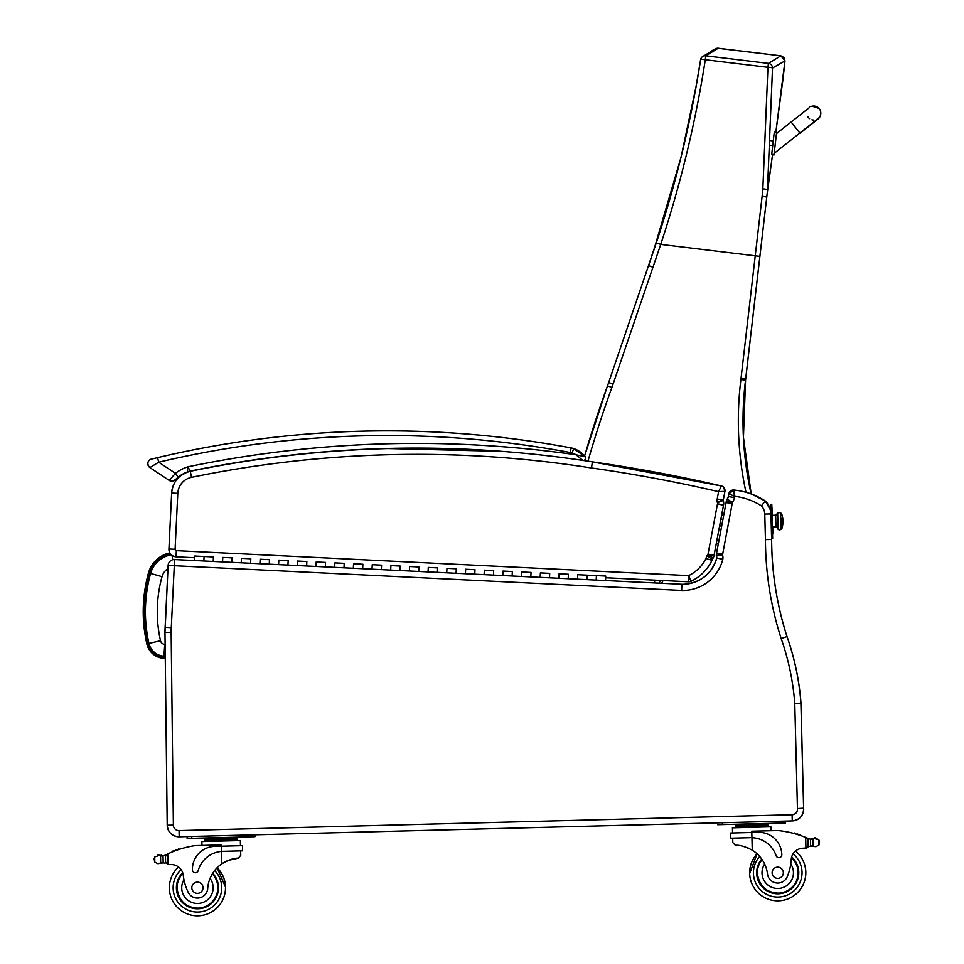 <?xml version="1.0" encoding="UTF-8"?>
<svg xmlns="http://www.w3.org/2000/svg" width="964" height="964" viewBox="0 0 964 964"><rect width="100%" height="100%" fill="white"/><g stroke="black" fill="none" stroke-linecap="round" stroke-linejoin="round"><path stroke-width="1.45" d="M767.211 193.186L772.586 154.373L767.067 194.439A186.474 186.474 90 0 1 767.32 192.282L767.067 194.439A186.474 186.474 90 0 1 767.32 192.282L767.199 193.342M766.754 197.042L767.26 192.776M784.973 60.901L780.876 55.816L783.949 57.515L784.973 60.901L783.949 57.515L780.876 55.816L768.416 63.395A4.675 4.639 54.9 0 1 772.513 68.046L784.973 60.901L775.815 132.393L783.202 77.506L775.815 132.393L783.202 77.506L784.973 60.901L783.949 57.515L780.876 55.816L718.24 48.236L715.264 48.875L716.614 48.321M700.647 59.587A4.675 4.639 56.1 0 1 705.781 55.816L718.24 48.236L780.876 55.816L717.324 48.212M730.989 490.7A4.675 4.675 88.5 0 1 733.327 490.013A4.675 4.675 -91.5 0 0 728.844 493.809L734.652 496.315A63.973 63.973 88.5 0 1 761.379 505.823L765.32 500.991A70.143 70.143 -91.5 0 0 751.185 493.942A331.11 331.11 90 0 1 745.558 380.117A187.04 187.04 -90 0 0 745.738 378.599L766.826 196.56M766.838 196.475L767.043 194.535M751.161 493.942A331.11 331.11 90 0 1 745.534 380.117A187.04 187.04 -90 0 0 745.714 378.599L767.175 193.451M780.876 55.816L717.686 48.2C712.131 49.779 713.914 50.116 702.611 56.563L702.611 56.563A4.675 4.675 0 0 0 700.611 59.66A4.675 0.699 -170.3 0 0 700.623 59.732C690.971 121.681 676.186 182.75 656.291 242.94L608.658 382.551A187.04 187.04 90 0 1 607.501 385.853A1165.886 1165.886 -90 0 0 584.594 456.02L607.501 385.853L611.899 387.444A191.715 191.715 -90 0 0 613.092 384.058L660.738 244.41C680.753 183.714 695.61 122.163 705.299 59.744A4.675 0.699 -170.3 0 0 700.611 59.66L696.056 86.531L680.97 157.481L653.231 252.05M718.252 544.166A3.507 3.507 -90 0 0 716.252 543.768L715.035 550.396M715.011 550.384A3.507 3.507 -90 0 0 717.023 550.745M762.837 188.836L767.477 189.438L772.513 68.046A4.675 0.699 -178.7 0 0 767.947 67.323L762.837 188.836A182.895 180.75 114.6 0 1 762.126 196.307L741.063 378.057A182.365 182.365 90 0 1 740.894 379.539A335.785 335.785 -90 0 0 746.003 492.291M146.829 643.88C141.515 620.081 142.07 596.415 148.492 572.893L156.373 559.927L169.821 552.926A28.209 28.209 -91.5 0 0 148.492 572.893C142.094 596.415 141.539 620.081 146.829 643.88C149.3 652.447 154.951 657.267 163.808 658.352L163.892 656.954A17.244 17.244 88.5 0 1 148.191 643.566L146.829 643.88A18.641 18.641 -91.5 0 0 163.808 658.352L165.278 658.448M171.315 554.842A26.04 26.04 -91.5 0 0 150.577 573.46C144.275 596.644 143.72 619.948 148.938 643.398A16.484 16.484 -91.5 0 0 163.964 656.195L165.254 656.279M150.577 573.46L162.012 576.665A14.183 14.183 88.5 0 1 167.977 568.603M163.964 656.195L164.724 644.35A4.615 4.615 88.5 0 1 160.506 640.771C155.734 619.274 156.228 597.909 162.012 576.665M143.238 608.838L146.01 640.024L143.238 608.838M204.38 468.299C199.199 469.299 199.199 469.299 204.38 468.299C199.199 469.299 199.199 469.299 204.38 468.299C209.562 467.311 209.562 467.311 204.38 468.299C209.562 467.311 209.562 467.311 204.38 468.299C199.174 469.299 199.174 469.299 204.356 468.299C199.174 469.299 199.174 469.299 204.356 468.299C209.537 467.311 209.537 467.311 204.356 468.299C209.537 467.311 209.537 467.311 204.356 468.299M384.913 448.537L387.323 448.465A1122.253 1122.253 88.5 0 0 190.282 471.095A18.702 18.702 -91.5 0 0 190.257 471.107A18.702 18.702 -91.5 0 0 187.462 471.914A18.702 18.702 -91.5 0 0 187.438 471.926L187.438 471.926A18.702 18.702 -91.5 0 0 187.414 471.926L187.414 471.926A34.957 34.957 -91.5 0 0 178.352 477.011L175.147 479.831L178.328 477.011A34.957 34.957 88.5 0 1 187.438 471.926A34.957 34.957 -91.5 0 0 178.328 477.011A34.957 34.957 88.5 0 1 187.414 471.926L178.183 477.144L175.46 473.324L169.242 480.421A4.675 4.675 -91.5 0 0 175.147 479.831A4.675 4.675 -91.5 0 1 171.966 481.193A4.675 4.675 -91.5 0 0 175.123 479.831A4.675 4.675 -91.5 0 1 171.941 481.193A4.675 4.675 -91.5 0 0 175.147 479.831A4.675 4.675 -91.5 0 1 171.941 481.193L175.147 479.831L171.941 481.193A4.675 4.675 -91.5 0 1 169.242 480.421A4.675 4.675 -91.5 0 0 171.941 481.193L169.242 480.421L149.878 467.588L158.674 462.202L157.59 457.647L152.408 458.888C152.746 458.141 144.058 461.166 149.878 467.588A4.675 4.675 88.5 0 1 151.348 459.153M220.479 465.323C215.273 466.251 215.273 466.251 220.467 465.323C215.273 466.251 215.273 466.251 220.467 465.323C225.672 464.407 225.672 464.407 220.479 465.323C225.672 464.407 225.672 464.407 220.479 465.323C215.249 466.251 215.249 466.251 220.443 465.323C215.249 466.251 215.249 466.251 220.443 465.323C225.648 464.407 225.648 464.407 220.443 465.323C225.648 464.407 225.648 464.407 220.443 465.323M190.233 471.107A18.702 18.702 -91.5 0 0 187.438 471.914A18.702 18.702 -91.5 0 1 190.257 471.095L190.233 471.107A18.702 18.702 -91.5 0 1 190.257 471.095L190.257 471.095A1122.253 1122.253 -91.5 0 1 386.13 448.501A1122.253 1122.253 -91.5 0 0 190.282 471.095L190.282 471.095A18.702 18.702 -91.5 0 0 187.438 471.926L178.328 477.011M499.485 451.176A1126.928 1126.928 -91.5 0 0 388.203 448.561L388.203 448.561A1126.928 1126.928 -91.5 0 0 190.282 471.288L191.523 477.337A1120.758 1120.758 88.5 0 1 591.486 467.974L592.39 461.864A1497.237 1497.237 88.5 0 1 721.397 485.964L721.397 485.964A1497.237 1497.237 -91.5 0 0 592.39 461.864L583.75 460.539A2.338 2.338 -91.5 0 0 585.244 456.816L573.664 448.585A24.775 24.775 88.5 0 1 585.22 456.791L585.22 456.791A24.775 24.775 -91.5 0 0 573.64 448.585L571.098 447.935L570.242 452.526A14.026 14.026 88.5 0 1 572.146 453.02L573.64 448.585L571.134 447.923C501.846 434.969 431.98 429.402 361.524 431.197L361.5 431.197A998.355 998.355 88.5 0 1 571.098 447.935A18.702 18.702 88.5 0 1 573.64 448.585A18.702 18.702 -91.5 0 0 571.122 447.923A18.702 18.702 88.5 0 1 573.664 448.585A18.702 18.702 -91.5 0 0 571.098 447.935A18.702 18.702 88.5 0 1 573.64 448.585A18.702 18.702 -91.5 0 0 571.122 447.923A998.355 998.355 -91.5 0 0 361.512 431.197L361.524 431.197A998.355 998.355 88.5 0 1 571.134 447.923A18.702 18.702 88.5 0 1 573.664 448.585A24.775 24.775 88.5 0 1 584.606 455.996A24.775 24.775 -91.5 0 0 573.664 448.585A18.702 18.702 -91.5 0 0 571.098 447.935A998.355 998.355 -91.5 0 0 157.59 457.647M388.817 448.429C383.552 448.573 383.552 448.573 388.817 448.429M388.998 448.429L390.155 448.405M390.083 448.405L389.046 448.429M501.642 451.345A1122.253 1122.253 88.5 0 0 190.257 471.095L187.884 466.817L187.414 471.926M572.146 453.02A20.099 20.099 88.5 0 1 575.978 454.779L583.039 460.551C585.413 460.274 586.148 459.033 585.244 456.816A2.338 2.338 -91.5 0 0 585.22 456.791L575.978 454.779A1126.928 1126.928 -91.5 0 0 187.884 466.817A39.632 39.632 -91.5 0 0 175.46 473.324L158.674 462.202A993.679 993.679 88.5 0 1 570.242 452.526M190.282 471.288A23.377 23.377 -91.5 0 0 171.64 493.05C172.905 481.566 179.123 474.312 190.282 471.288C255.568 457.864 321.542 450.296 388.179 448.561A1126.928 1126.928 88.5 0 1 499.304 451.164L388.203 448.561A1126.928 1126.928 -91.5 0 0 388.191 448.561L388.179 448.561A1126.928 1126.928 88.5 0 1 501.461 451.333L388.203 448.561A1126.928 1126.928 -91.5 0 1 592.39 461.864L721.397 485.964L718.59 491.652L724.928 491.387L718.602 491.652L717.216 498.978A9.989 9.989 -91.5 0 0 717.083 501.883L723.229 500.497A10.749 10.749 88.5 0 1 723.325 500.774L723.325 500.774A8.459 8.459 88.5 0 1 723.518 505.184L720.831 519.427L722.928 519.367M761.379 505.823A12.532 12.532 88.5 0 1 764.777 514.077L765.44 539.587A326.121 326.121 -91.5 0 0 781.153 638.554L786.998 636.589A258.545 258.545 88.5 0 1 800.879 702.358L803.615 808.169L800.951 702.31L800.048 703.226L794.77 703.491L797.445 808.567L803.615 808.169A11.688 11.688 88.5 0 1 792.3 820.918L792.3 820.918A11.688 11.688 -91.5 0 0 803.639 808.169L803.639 808.169A11.688 11.688 88.5 0 1 792.275 820.918L792.275 820.918A11.688 11.688 -91.5 0 0 803.615 808.169L800.915 702.31A258.545 258.545 -91.5 0 0 787.022 636.577L787.022 636.577A258.545 258.545 88.5 0 1 800.903 702.334L803.615 808.169C803.542 815.64 799.771 819.882 792.3 820.918L792.3 820.918A11.688 11.688 -91.5 0 0 803.639 808.169C803.518 815.64 799.734 819.882 792.275 820.918L792.107 814.749L191.607 830.281M765.44 539.587L771.61 539.503A319.952 319.952 -91.5 0 0 787.022 636.577A319.952 319.952 88.5 0 1 771.646 539.503L771.61 538.322L771.646 539.503A319.952 319.952 -91.5 0 0 786.998 636.577L787.022 636.577C794.517 657.906 799.144 679.825 800.903 702.358A258.545 258.545 -91.5 0 0 786.998 636.577A319.952 319.952 88.5 0 1 771.61 539.503L770.959 513.92A18.702 18.702 -91.5 0 0 765.296 500.991A18.702 18.702 88.5 0 1 770.489 510.125L765.32 500.991A18.702 18.702 88.5 0 1 770.513 510.318A18.702 18.702 -91.5 0 0 765.32 500.991A70.143 70.143 -91.5 0 0 733.893 490.025L733.893 490.025A70.143 70.143 88.5 0 1 765.296 500.991A70.143 70.143 88.5 0 0 751.185 493.942L743.437 437.282L745.558 380.117L766.766 197.066L762.126 196.307M225.48 887.025A28.052 28.052 88.5 0 0 217.093 867.733A28.052 28.052 88.5 0 1 225.48 887.025A28.052 28.052 88.5 0 0 217.093 867.733A32.607 32.607 88.5 0 1 221.732 863.865C228.564 859.876 234.119 857.972 238.361 858.141L228.299 860.358L238.337 858.141L240.759 855.297L238.337 858.141C234.083 857.972 228.54 859.876 221.708 863.877L221.708 863.877A32.607 32.607 88.5 0 0 217.117 867.733A28.052 28.052 88.5 0 1 198.186 915.8A28.052 28.052 88.5 0 0 225.504 887.025A28.052 28.052 88.5 0 1 198.174 915.8A28.052 28.052 88.5 0 0 225.48 887.025A28.052 28.052 88.5 0 1 186.413 913.559A28.052 28.052 88.5 0 1 178.569 866.985A28.052 28.052 88.5 0 0 186.413 913.559A28.052 28.052 88.5 0 0 225.48 887.025L217.093 867.733A32.607 32.607 88.5 0 1 221.708 863.877L221.708 863.877A32.607 32.607 88.5 0 0 207.718 888.459A10.303 10.303 88.5 0 1 187.884 891.616A51.55 51.55 88.5 0 1 183.268 875.276A12.026 12.026 88.5 0 0 171.713 864.563A66.275 66.275 88.5 0 0 168.001 864.551L165.603 862.394L165.459 856.442L167.724 853.899A99.413 99.413 88.5 0 1 195.138 845.597L221.214 844.922L221.25 846.199L214.755 846.368A22.955 22.955 -91.5 0 0 192.414 869.902A2.94 2.94 -91.5 0 0 198.174 870.625A26.51 26.51 88.5 0 1 221.383 851.405A26.51 26.51 -91.5 0 0 198.174 870.625A2.94 2.94 88.5 0 1 195.415 872.757L195.415 872.757M227.805 860.563L225.841 861.455L227.781 860.563M222.877 863.093L224.949 861.9L222.901 863.093M234.011 858.695L234.722 858.562M234.891 858.526L233.71 858.755M242.615 850.814L242.482 845.645L221.25 846.199L221.383 851.405L222.997 851.32L221.383 851.405L221.708 863.877M166.676 854.405A99.413 99.413 88.5 0 0 165.242 855.116A7.869 7.869 88.5 0 1 163.012 855.839L160.53 855.863L160.711 862.937L157.915 863.672L163.229 862.828A7.869 7.869 88.5 0 1 164.591 863.117A0.735 0.735 88.5 0 0 164.82 863.154A0.735 0.735 88.5 0 1 164.832 863.154A0.735 0.735 88.5 0 0 165.555 862.406L165.434 857.466A89.11 89.11 88.5 0 1 165.483 857.454M160.554 855.875L159.06 855.49A7.869 7.869 88.5 0 1 159.036 855.49A7.869 7.869 88.5 0 0 159.096 855.502A0.735 0.735 88.5 0 0 158.349 854.646M237.337 837.812L237.409 839.21L237.337 837.812L229.191 838.017L229.227 839.427M161.301 855.948A7.869 7.869 88.5 0 1 160.53 855.863A0.735 0.735 88.5 0 1 162.012 855.948M157.915 863.672L154.843 862.153L154.107 859.057L154.698 856.948L159.036 855.49A0.735 0.735 88.5 0 0 158.47 854.658A0.735 0.735 88.5 0 0 157.626 855.273A3.687 3.687 88.5 0 1 157.686 855.273L157.662 855.273A3.687 3.687 88.5 0 1 159.036 855.49L160.53 855.863M178.762 848.947A0.735 0.735 88.5 0 1 179.412 849.296A0.735 0.735 88.5 0 0 178.039 849.754M175.978 849.899A0.735 0.735 88.5 0 1 176.629 850.236M173.207 850.923A0.735 0.735 88.5 0 1 173.857 851.272M187.137 838.439L187.088 836.571L187.137 838.439L254.942 836.68L254.894 834.812M217.117 867.733A28.052 28.052 88.5 0 1 225.504 887.025L217.117 867.733A28.052 28.052 88.5 0 1 225.504 887.025M730.76 838.186L737.93 838.005M758.294 832.318L758.294 832.318A22.955 22.955 88.5 0 1 781.828 854.658A22.955 22.955 -91.5 0 0 758.294 832.318L751.799 832.474L751.775 831.209L777.876 830.534A99.413 99.413 88.5 0 1 793.758 833.414A99.413 99.413 -91.5 0 0 790.89 832.691L790.89 832.691A99.413 99.413 -91.5 0 1 793.77 833.414M777.852 830.534A99.413 99.413 88.5 0 1 805.651 837.415L806.699 837.849A99.413 99.413 -91.5 0 0 800.783 835.571A99.413 99.413 -91.5 0 0 799.409 835.113A99.413 99.413 -91.5 0 0 797.987 834.631A99.413 99.413 -91.5 0 0 797.963 834.631A99.413 99.413 88.5 0 1 799.421 835.101A99.413 99.413 -91.5 0 0 796.589 834.221A99.413 99.413 -91.5 0 0 795.155 833.8A99.413 99.413 -91.5 0 0 795.131 833.788A99.413 99.413 88.5 0 1 796.589 834.209A99.413 99.413 -91.5 0 0 795.131 833.788A99.413 99.413 -91.5 0 0 793.758 833.414A99.413 99.413 -91.5 0 0 790.866 832.691L790.866 832.691A99.413 99.413 -91.5 0 1 808.194 838.487A99.413 99.413 -91.5 0 0 800.783 835.559A99.413 99.413 88.5 0 1 805.675 837.415L806.723 837.849A99.413 99.413 -91.5 0 0 800.807 835.571A99.413 99.413 -91.5 0 0 800.783 835.559A0.735 0.735 -91.5 0 0 800.06 834.716M791.396 858.141L790.781 863.997A51.55 51.55 88.5 0 1 787.468 876.107A51.55 51.55 88.5 0 0 791.227 859.551A12.026 12.026 88.5 0 1 802.217 848.26A66.275 66.275 88.5 0 1 805.928 848.055L806.061 848.043A66.275 66.275 -91.5 0 0 802.241 848.26A12.026 12.026 -91.5 0 0 795.529 851.031A12.026 12.026 88.5 0 1 802.241 848.26A66.275 66.275 88.5 0 1 805.952 848.055L808.23 845.789L808.109 840.837A89.11 89.11 -91.5 0 0 808.073 840.825L808.23 845.789A0.735 0.735 -91.5 0 0 809.278 846.452A7.869 7.869 -91.5 0 1 810.664 846.091L811.772 845.982M815.086 837.668A0.735 0.735 -91.5 0 1 815.833 838.258A3.687 3.687 -91.5 0 0 815.797 838.258A0.735 0.735 -91.5 0 0 814.942 837.68A0.735 0.735 -91.5 0 0 814.375 838.56L812.941 838.993A0.735 0.735 -91.5 0 0 811.495 839.15L810.483 839.102A7.869 7.869 -91.5 0 1 808.218 838.487A7.869 7.869 -91.5 0 0 809.061 838.813A0.735 0.735 -91.5 0 0 808.832 838.776L808.844 838.776A0.735 0.735 -91.5 0 0 808.121 839.524L808.278 845.777A2.205 2.205 -91.5 0 1 806.085 848.043L808.206 845.789L808.049 839.825L806.699 837.849A2.205 2.205 -91.5 0 1 806.748 837.861A2.205 2.205 -91.5 0 0 806.723 837.849L806.916 837.933M814.532 838.499A3.687 3.687 -91.5 0 1 815.737 838.258L815.749 838.258A3.687 3.687 -91.5 0 1 815.797 838.258L818.846 839.777L819.545 841.849L818.978 844.982L815.978 846.657L810.628 846.091A7.869 7.869 -91.5 0 0 809.254 846.452A0.735 0.735 -91.5 0 1 809.025 846.488M767.898 824.087L767.971 825.497L767.898 824.087L759.753 824.304L759.789 825.702M812.23 838.427A0.735 0.735 -91.5 0 0 812.218 838.427A0.735 0.735 -91.5 0 1 812.941 838.993L810.459 839.102L810.628 846.091M795.155 833.8A0.735 0.735 -91.5 0 0 793.758 833.414M797.987 834.643A0.735 0.735 -91.5 0 0 797.228 833.836M785.503 822.967L785.455 821.099L785.503 822.967L785.419 821.099L785.467 822.967L780.792 823.087L780.744 821.22M778.466 900.798A28.052 28.052 -91.5 0 0 795.529 851.031A28.052 28.052 -91.5 0 1 778.478 900.798A28.052 28.052 -91.5 0 0 795.529 851.031M233.975 858.695L234.698 858.562M234.867 858.538L233.674 858.755M222.997 851.32L242.591 850.814L242.446 845.645M164.398 855.478A0.735 0.735 88.5 0 1 165.374 856.14L165.41 857.478A89.11 89.11 88.5 0 1 165.483 857.442M204.814 841.464L204.742 838.656L229.191 838.017M212.887 838.439L212.923 839.849M204.778 840.054L237.385 839.21L237.445 840.62L237.385 839.21M161.229 855.249A0.735 0.735 88.5 0 1 161.976 855.948M175.267 850.742A0.735 0.735 88.5 0 1 176.617 850.248M172.496 851.815A0.735 0.735 88.5 0 1 173.833 851.284M164.627 855.442L164.627 855.442A0.735 0.735 88.5 0 1 165.374 856.14L165.531 862.406A0.735 0.735 88.5 0 1 164.82 863.154M160.711 862.937L163.193 862.828L163.012 855.839M201.97 845.428L201.874 841.536L240.349 840.536L240.482 845.705M212.695 873.264A21.039 21.039 88.5 0 1 189.534 907.257A21.039 21.039 88.5 0 1 182.714 872.721A21.039 21.039 -91.5 0 0 197.982 908.787M197.704 898.05L197.704 898.05A10.303 10.303 88.5 0 0 207.718 888.459A32.607 32.607 88.5 0 1 210.056 878.385L212.128 874.191A20.003 20.003 -91.5 0 0 212.128 874.179M177.051 888.278A20.389 20.389 88.5 0 1 182.931 873.432A20.389 20.389 88.5 0 0 177.051 888.278C178.882 900.906 185.847 907.522 197.957 908.136A20.389 20.389 88.5 0 1 177.051 888.278A20.389 20.389 88.5 0 0 216.237 895.628A20.389 20.389 88.5 0 0 212.333 873.83A20.389 20.389 88.5 0 1 197.957 908.136M191.824 887.892A5.615 5.615 -91.5 0 0 197.584 893.363A5.615 5.615 -91.5 0 0 203.043 887.603A5.615 5.615 -91.5 0 0 197.295 882.144A5.615 5.615 -91.5 0 0 191.824 887.892M732.7 838.138L732.809 842.572L735.351 845.295C739.593 844.898 745.22 846.513 752.257 850.152A32.607 32.607 88.5 0 1 767.501 873.986A10.303 10.303 88.5 0 0 777.996 883.048L777.996 883.048A10.303 10.303 88.5 0 0 787.468 876.107A10.303 10.303 88.5 0 1 777.996 883.048M748.04 847.946L748.92 848.344M778.972 857.671L778.972 857.671A2.94 2.94 -91.5 0 0 781.828 854.658A2.94 2.94 88.5 0 1 778.972 857.671A2.94 2.94 -91.5 0 1 776.104 855.683A26.51 26.51 -91.5 0 0 751.944 837.692L751.799 832.474L730.604 833.029L730.736 838.186L750.317 837.68M800.783 835.571A0.735 0.735 -91.5 0 0 799.409 835.113A99.413 99.413 -91.5 0 0 797.951 834.643A0.735 0.735 -91.5 0 0 796.589 834.221A99.413 99.413 -91.5 0 0 795.131 833.8A0.735 0.735 -91.5 0 0 794.384 833.029M749.679 873.468L757.065 853.767A28.052 28.052 -91.5 0 0 790.07 897.942A28.052 28.052 -91.5 0 0 795.505 851.031A12.026 12.026 -91.5 0 1 802.217 848.26A66.275 66.275 -91.5 0 1 806.061 848.043A2.205 2.205 -91.5 0 0 808.206 845.789L808.073 840.825M814.411 838.547L818.81 839.777L819.521 841.849L818.954 844.982L815.954 846.657M808.832 838.776L808.832 838.776A0.735 0.735 -91.5 0 1 809.061 838.813A7.869 7.869 -91.5 0 0 810.459 839.102M735.363 827.739L735.303 824.931L759.753 824.304M743.449 824.726L743.485 826.124M735.327 826.341L767.934 825.497L768.007 826.895M732.568 832.98L732.435 827.823L770.911 826.823L771.007 830.715L770.935 826.823M717.686 824.714L717.638 822.846L717.686 824.714L780.792 823.087M778.273 893.785A21.039 21.039 88.5 0 1 761.741 859.069A21.039 21.039 -91.5 0 0 786.624 891.821A21.039 21.039 -91.5 0 0 791.661 856.972M778.454 900.798A28.052 28.052 -91.5 0 0 795.505 851.031A28.052 28.052 -91.5 0 1 778.454 900.798M791.48 857.695A20.389 20.389 88.5 0 1 778.261 893.134A20.389 20.389 88.5 0 1 762.126 859.623M783.334 872.601A5.615 5.615 -91.5 0 0 777.587 867.142A5.615 5.615 -91.5 0 0 772.116 872.89A5.615 5.615 -91.5 0 0 777.876 878.361A5.615 5.615 -91.5 0 0 783.334 872.601M770.947 513.764L770.911 512.956A18.702 18.702 88.5 0 1 770.947 513.667M729.133 492.857A4.675 4.675 88.5 0 1 729.941 491.58M733.327 490.013L733.327 490.013A4.675 4.675 88.5 0 1 733.893 490.025A4.675 4.675 -91.5 0 0 733.315 490.013L733.893 490.025C745.244 491.17 755.704 494.821 765.296 500.991L751.185 493.942M174.243 559.554A6.17 6.17 0 0 0 168.122 565.422L165.133 627.251L171.291 627.54L174.291 565.723L168.122 565.422A6.17 6.17 88.5 0 1 174.592 559.566L194.535 560.53L174.592 559.566A6.17 6.17 0 0 0 174.147 559.554L174.135 559.554A6.17 6.17 88.5 0 1 174.592 559.566L194.535 560.53L194.752 556.047L204.091 556.505L203.874 560.988L204.091 556.505L194.752 556.047M596.415 575.616L587.076 575.171L605.754 576.074L605.537 580.557L681.873 584.28A35.066 35.066 -91.5 0 0 683.717 584.28L683.717 584.28A35.066 35.066 88.5 0 1 681.873 584.28L596.198 580.111L596.415 575.616L596.198 580.111L605.537 580.557L605.705 577.195L605.537 580.557L681.873 584.28L586.859 579.653L587.076 575.171L586.859 579.653L577.52 579.195L577.737 574.713L577.52 579.195L586.859 579.653L568.182 578.737L568.399 574.255L568.182 578.737L558.831 578.279L559.06 573.797L558.831 578.279L568.182 578.737L549.492 577.834L549.709 573.351L549.492 577.834L540.153 577.376L540.37 572.893L540.153 577.376L549.492 577.834L530.815 576.918L531.031 572.435L530.815 576.918L521.476 576.46L521.693 571.977L521.476 576.46L530.815 576.918L512.125 576.014L512.354 571.532L512.125 576.014L502.786 575.556L503.003 571.074L502.786 575.556L512.125 576.014L493.448 575.098L493.664 570.616L493.448 575.098L484.109 574.64L484.326 570.158L484.109 574.64L493.448 575.098L474.77 574.195L474.987 569.7L474.77 574.195L465.419 573.737L465.648 569.254L465.419 573.737L474.77 574.195L456.08 573.279L456.297 568.796L456.08 573.279L446.742 572.821L446.959 568.338L446.742 572.821L456.08 573.279L437.403 572.363L437.62 567.88L437.403 572.363L428.064 571.917L428.281 567.434L428.064 571.917L437.403 572.363L418.725 571.459L418.942 566.977L418.725 571.459L409.375 571.001L409.592 566.519L409.375 571.001L418.725 571.459L400.036 570.543L400.253 566.061L400.036 570.543L390.697 570.098L390.914 565.603L390.697 570.098L400.036 570.543L381.358 569.64L381.575 565.157L381.358 569.64L372.02 569.182L372.237 564.699L372.02 569.182L381.358 569.64L362.669 568.724L362.886 564.241L362.669 568.724L353.33 568.266L353.547 563.783L353.33 568.266L362.669 568.724L343.991 567.82L344.208 563.337L343.991 567.82L334.653 567.362L334.87 562.88L334.653 567.362L343.991 567.82L325.314 566.904L325.531 562.422L325.314 566.904L315.963 566.446L316.192 561.964L315.963 566.446L325.314 566.904L306.624 566.001L306.841 561.506L306.624 566.001L297.286 565.543L297.502 561.06L297.286 565.543L306.624 566.001L287.947 565.085L288.164 560.602L287.947 565.085L278.608 564.627L278.825 560.144L278.608 564.627L287.947 565.085L269.257 564.169L269.486 559.686L269.257 564.169L259.918 563.723L260.135 559.241L259.918 563.723L269.257 564.169L250.58 563.265L250.797 558.783L250.58 563.265L241.241 562.807L241.458 558.325L241.241 562.807L250.58 563.265L231.902 562.349L232.119 557.867L231.902 562.349L222.551 561.904L222.78 557.421L222.551 561.904L231.902 562.349L213.213 561.446L213.43 556.963L213.213 561.446L174.592 559.566L174.291 565.723L681.644 590.45L681.873 584.28L683.717 584.28A35.066 35.066 88.5 0 1 681.873 584.28M681.644 590.45A41.247 41.247 -91.5 0 0 722.807 559.289A9.58 9.58 -91.5 0 0 722.542 554.878A2.832 2.832 88.5 0 1 722.542 554.842A11.797 11.797 88.5 0 1 722.651 554.204L732.194 503.521A11.797 11.797 88.5 0 1 732.339 502.533A1.976 1.976 88.5 0 1 732.375 502.377A10.58 10.58 -91.5 0 0 734.411 497.581L733.893 490.025L728.844 493.809L728.326 496.556A4.41 4.41 88.5 0 1 727.073 499.087A8.146 8.146 -91.5 0 0 726.278 501.413A17.979 17.979 -91.5 0 0 726.085 502.581L716.577 553.059A17.979 17.979 -91.5 0 0 716.445 553.926A9.013 9.013 -91.5 0 0 716.36 555.999A3.41 3.41 88.5 0 1 716.746 558.048A35.066 35.066 88.5 0 1 683.717 584.28A35.066 35.066 88.5 0 0 716.746 558.048C711.553 574.122 700.539 582.859 683.717 584.28M734.411 497.581L728.326 496.556L728.844 493.809M168.122 565.422L164.977 632.396L167.206 825.22C168.001 832.39 172.002 836.234 179.196 836.776L179.039 830.594L792.107 814.749L179.039 830.594A5.519 5.519 88.5 0 1 173.375 825.148L171.146 632.324A54.611 54.611 88.5 0 1 171.291 627.697L165.133 627.251A60.792 60.792 -91.5 0 0 164.977 632.396L167.206 825.22A11.688 11.688 -91.5 0 0 179.196 836.776L792.275 820.918M722.807 559.289L716.746 558.048L716.36 555.999L716.445 553.926L722.542 554.842M722.542 554.878L716.36 555.999M732.194 503.521L726.085 502.581L716.577 553.059L722.651 554.204M732.339 502.533L726.278 501.413L728.326 496.556M732.375 502.377L727.073 499.087M717.083 501.883A4.579 4.579 88.5 0 1 717.457 502.69A2.289 2.289 88.5 0 1 717.469 503.967L708.01 554.167A2.856 2.856 88.5 0 1 707.925 554.529A1.868 1.868 88.5 0 1 707.046 555.758A9.471 9.471 -91.5 0 0 706.01 558.518L711.986 560.337A44.428 44.428 88.5 0 1 690.971 581.352L690.971 581.352A4.675 4.675 88.5 0 1 688.923 581.81M706.01 558.518A38.247 38.247 88.5 0 1 688.645 575.616L688.73 581.81L690.598 581.509A4.675 4.675 88.5 0 1 688.73 581.81L605.681 577.761L688.73 581.81A4.675 4.675 88.5 0 0 690.959 581.352L688.645 575.616L176.328 550.661A1.313 1.313 88.5 0 1 175.087 549.287L177.798 493.351A17.207 17.207 88.5 0 1 191.523 477.337M708.01 554.167L714.095 555.252A9.025 9.025 88.5 0 1 713.914 556.059L713.914 556.059A8.049 8.049 88.5 0 1 713.215 557.903L713.215 557.903A7.652 7.652 88.5 0 1 712.119 559.506L712.119 559.506A3.302 3.302 -91.5 0 0 711.986 560.337A3.302 3.302 88.5 0 1 712.107 559.506A7.652 7.652 -91.5 0 0 713.914 556.059A9.025 9.025 -91.5 0 0 714.083 555.252L723.518 505.184A8.471 8.471 -91.5 0 0 723.566 504.895L723.325 500.774A10.749 10.749 -91.5 0 0 723.229 500.497A3.82 3.82 88.5 0 1 723.277 500.147L717.216 498.978M573.64 448.585L585.22 456.791A2.338 2.338 -91.5 0 1 583.75 460.539A1126.928 1126.928 88.5 0 1 592.402 461.864M717.469 503.967L723.518 505.184L720.831 519.427M707.925 554.529L713.914 556.059L712.119 559.506L707.046 555.758M707.733 555.059L713.215 557.903M177.798 493.351L171.64 493.05L168.929 548.986A7.483 7.483 -91.5 0 0 176.038 556.818L194.668 557.734L176.038 556.818L176.328 550.661M717.457 502.69L723.229 500.497A3.82 3.82 -91.5 0 1 723.277 500.147L724.928 491.387A4.675 4.675 88.5 0 0 721.397 485.964A4.675 4.675 88.5 0 1 724.928 491.387L723.639 487.218M717.493 503.798L723.566 504.895A8.459 8.459 -91.5 0 0 723.325 500.774M775.96 526.718L775.671 515.415L772.068 515.511L772.044 514.33L772.405 528.368L772.369 527.2L775.96 526.718A2.061 1.916 178.5 0 1 778.069 528.573L775.96 526.718L775.671 515.415L777.671 513.318L778.069 528.573A1.458 1.362 -1.5 0 0 779.563 529.899A1.458 1.362 -1.5 0 0 780.985 528.501L780.599 513.535L780.985 528.224L781.84 528.2L781.587 518.391A23.377 8.363 -1.5 0 1 782.925 521.078A23.377 8.363 178.5 0 0 781.587 518.391L781.852 528.694L780.985 528.224L780.961 529.381L778.189 529.598L778.069 528.573A2.061 1.916 -1.5 0 0 775.96 526.718L772.369 526.802L775.96 526.718M780.985 528.224L780.985 528.501A1.458 1.362 178.5 0 1 779.563 529.899A1.458 1.362 178.5 0 1 778.069 528.573L777.683 513.836A1.458 1.362 178.5 0 1 779.105 512.438A1.458 1.362 178.5 0 1 780.599 513.74L780.503 512.764C777.683 512.535 776.743 512.715 777.671 513.318M721.699 525.886L719.614 525.934L721.699 525.886M722.916 519.403L720.831 519.451M780.997 529.128L781.852 528.694A23.377 23.377 0 0 0 781.455 513.511L780.623 513.535A1.458 1.362 178.5 0 0 780.599 513.318L781.479 513.33A23.377 23.377 0 0 1 782.949 520.885A23.377 8.363 -1.5 0 1 782.925 521.283M772.477 531.14L772.405 528.501L772.477 531.14M772.405 513.836L771.863 506.558M771.803 504.22L770.73 504.437L771.778 504.401L771.851 506.739L771.79 504.401L770.706 504.437L771.586 538.322L772.658 538.298L771.586 538.322L771.622 539.503C771.766 572.652 776.9 605.018 787.022 636.577M770.766 506.775L771.839 506.739L772.658 538.298L772.598 535.96L771.525 535.984M772.441 528.85L772.405 527.2M772.562 533.417L772.598 535.767M772.284 509.281L772.092 515.511L772.068 514.137L772.092 515.318L775.695 515.222L777.695 513.125C776.767 512.523 777.707 512.342 780.515 512.571L780.623 513.571M546.202 577.665L549.492 577.834M471.48 574.026L474.77 574.195M396.746 570.387L400.036 570.543M322.024 566.748L325.314 566.904M247.29 563.109L250.58 563.265M284.657 564.928L287.947 565.085M359.391 568.567L362.669 568.724M434.113 572.206L437.403 572.363M508.847 575.845L512.125 576.014M583.569 579.497L586.859 579.653M209.923 561.289L213.213 561.446M549.709 573.351L540.37 572.893M568.399 574.255L559.06 573.797M512.354 571.532L503.003 571.074M474.987 569.7L465.648 569.254M437.62 567.88L428.281 567.434M400.253 566.061L390.914 565.603M362.886 564.241L353.547 563.783M325.531 562.422L316.192 561.964M288.164 560.602L278.825 560.144M250.797 558.783L241.458 558.325M213.43 556.963L204.091 556.505M605.645 578.496L605.705 577.291L605.645 578.496M820.448 115.572L820.75 114.053A7.013 7.013 -175.2 0 1 816.267 120.018A7.013 7.013 -175.2 0 0 820.75 114.053L820.786 113.632A7.013 7.013 -175.2 0 1 816.773 119.391M774.032 154.505L776.586 132.478L774.273 132.213L771.706 154.264L774.032 154.541L771.718 154.24M799.831 133.02L791.119 122.03L776.454 133.647L774.176 153.348L818.014 118.644M811.676 106.353A7.013 7.013 -175.2 0 1 820.786 113.632M813.532 120.054A7.013 7.013 -175.2 0 1 811.941 119.801M809.579 118.644A7.013 7.013 -175.2 0 1 807.712 116.536M774.128 153.842L773.996 155.011L774.188 153.336L799.566 133.237M773.996 154.975L772.526 154.806M772.766 529.393L772.851 530.176M772.875 531.248L772.863 530.622M772.851 532.477L772.887 531.682M772.923 533.212L772.803 528.658L772.899 533.212M772.803 529.525L772.827 530.369M772.851 531.441L772.839 530.803M772.827 532.67L772.863 531.875M772.538 533.417L772.791 528.838L772.911 533.405M772.26 509.836L772.357 511.125M772.369 511.691L772.357 511.053M772.345 512.908L772.381 512.113M772.417 513.655L772.309 509.088L772.393 513.655M770.802 511.956L770.754 510.305L765.296 500.991M772.236 510.016L772.321 510.8M772.345 511.872L772.333 511.245M772.321 513.101L772.357 512.306M767.32 192.318L767.067 194.439M768.416 63.395L705.781 55.816L705.299 59.744L767.947 67.323L768.416 63.395M723.675 515.427L721.735 514.668L720.879 519.355M659.039 583.172L660.521 580.436L659.039 583.172M655.339 580.183L653.845 582.919M661.629 583.292L663.124 580.557M759.873 256.388L660.738 244.41L656.291 242.94M587.968 461.178A1161.21 1161.21 90 0 1 611.899 387.444M613.092 384.058L608.658 382.551L607.501 385.853M652.893 267.245L648.507 265.63M741.063 378.057L745.714 378.599M740.894 379.539L745.534 380.117M148.492 572.893L149.842 573.267A26.799 26.799 88.5 0 1 170.688 554.179M148.191 643.566C142.961 619.997 143.516 596.571 149.842 573.267M165.254 657.038L163.892 656.954M172.05 555.445L172.677 559.771M148.938 643.398L160.506 640.771M148.191 465.6A4.675 4.675 88.5 0 1 147.902 464.756M147.878 462.744A4.675 4.675 88.5 0 1 148.42 461.322M149.155 460.382A4.675 4.675 88.5 0 1 151.023 459.238M805.675 837.415L805.928 848.055M818.978 844.934L818.81 839.777M154.698 856.948L154.843 862.153M167.724 853.899L168.001 864.551M250.242 836.8L250.194 834.932M254.918 836.68L254.87 834.812M191.812 838.319L191.764 836.451M214.611 870.54A24.317 24.317 88.5 0 1 187.835 910.088A24.317 24.317 88.5 0 1 181.172 869.685M210.056 878.385A15.713 15.713 88.5 0 1 202.561 902.605A15.713 15.713 88.5 0 1 183.955 879.686M812.941 838.993L813.122 846.067M751.944 837.692L752.257 850.152M722.361 824.594L722.313 822.726M759.692 856.442A24.317 24.317 -91.5 0 0 788.48 894.556A24.317 24.317 -91.5 0 0 793.047 853.863M790.781 863.997A15.713 15.713 88.5 0 1 782.503 887.724A15.713 15.713 88.5 0 1 764.645 864.045M797.445 808.567A5.519 5.519 88.5 0 1 792.107 814.749M781.153 638.554A252.375 252.375 88.5 0 1 794.77 703.491M164.977 632.396L171.146 632.324M167.206 825.22L173.375 825.148M770.959 513.92L764.777 514.077M591.486 467.974A1491.055 1491.055 88.5 0 1 718.59 491.652M688.742 581.81L690.971 581.352C700.382 576.761 707.383 569.76 711.986 560.337A44.428 44.428 -91.5 0 1 690.959 581.352A4.675 4.675 88.5 0 1 690.598 581.509M714.095 555.252L719.602 525.97L713.914 556.059M171.64 493.05L168.929 548.986L175.087 549.287M771.778 504.401L770.706 504.437M771.67 154.734L772.513 154.843M766.862 196.295L767.211 193.21M653.17 252.219L653.978 249.869M662.437 223.889L648.519 265.594M608.658 382.551L648.471 265.739M585.22 456.791L585.702 458.527L584.546 460.262M571.098 447.935C501.822 434.969 431.956 429.402 361.5 431.197M771.61 538.322L771.646 539.503C771.742 572.652 776.876 605.018 786.998 636.577C794.493 657.906 799.12 679.825 800.879 702.358M240.385 840.536L240.518 845.705M240.651 850.863L240.759 855.297L240.626 850.863M231.758 837.957L233.553 837.234L231.734 837.957M210.357 838.511L208.513 837.885M767.971 826.895L767.934 825.497M740.918 824.786L739.075 824.16M757.355 873.276C759.174 885.904 766.139 892.519 778.261 893.134M772.658 538.298L771.586 538.322L771.622 539.503M716.577 553.059L716.445 553.926M726.085 502.581L726.278 501.413M711.986 560.337L712.119 559.506M168.929 548.986C169.146 553.541 171.52 556.156 176.038 556.818M719.602 525.97L721.699 525.91M782.804 524.127A23.377 23.377 0 0 0 782.949 520.885M232.119 557.867L222.78 557.421M269.486 559.686L260.135 559.241M306.841 561.506L297.502 561.06M344.208 563.337L334.87 562.88M381.575 565.157L372.237 564.699M418.942 566.977L409.592 566.519M456.297 568.796L446.959 568.338M493.664 570.616L484.326 570.158M531.031 572.435L521.693 571.977M587.076 575.171L577.737 574.713M774.273 132.213L776.586 132.478M791.119 122.03L809.278 107.667C809.483 105.534 812.821 105.871 819.292 108.691M799.783 133.514L817.954 119.09L820.244 116.138M773.261 140.925L770.477 140.599M772.718 145.576L770.248 145.287"/></g></svg>
